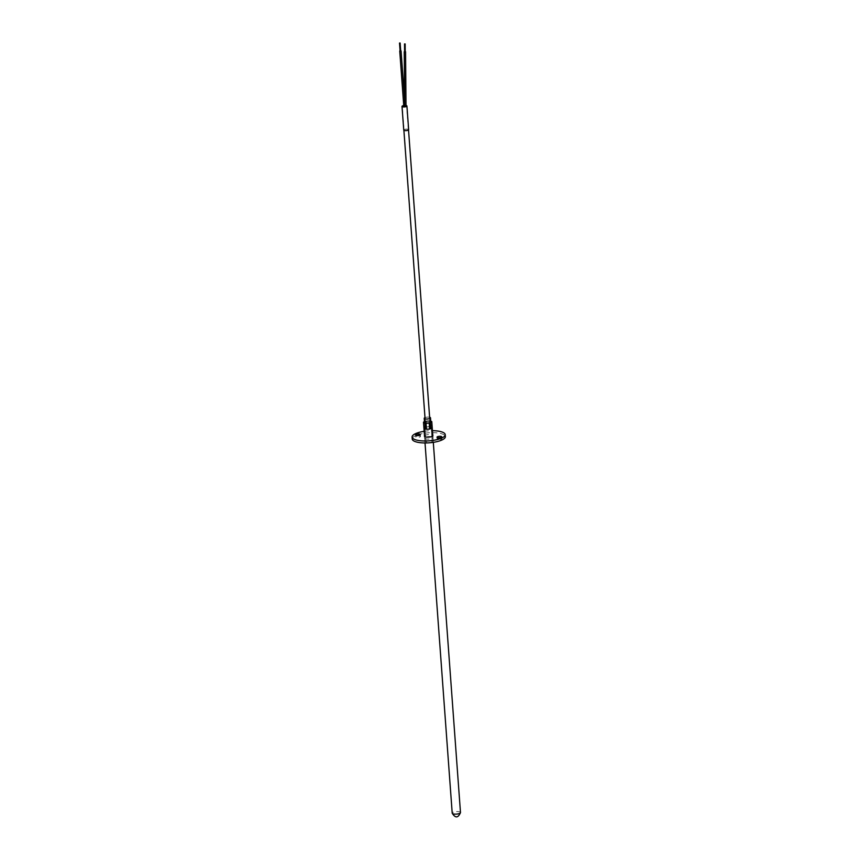 <?xml version="1.0" encoding="UTF-8"?>
<svg xmlns="http://www.w3.org/2000/svg" width="860" height="860" viewBox="0 0 860 860"><rect width="100%" height="100%" fill="white"/><g stroke="black" fill="none" stroke-linecap="round" stroke-linejoin="round"><path stroke-width="0.64" stroke-dasharray="4.3 3.22" d="M428.936 417.154A3.117 0.946 175.8 0 1 429.635 417.283A3.139 0.946 -4.2 0 0 428.946 417.154A3.139 0.946 -4.2 0 0 424.99 417.616A3.117 0.946 175.8 0 1 428.936 417.154M427.517 442.685A3.117 0.946 -4.2 0 0 430.677 442.47A3.117 0.946 -4.2 0 0 432.214 441.535A3.117 0.946 -4.2 0 0 430.677 440.847A3.117 0.946 -4.2 0 0 427.517 441.051A3.117 0.946 -4.2 0 0 425.979 441.986A3.117 0.946 -4.2 0 0 427.517 442.685A3.16 0.957 -4.2 0 0 430.688 442.481A3.16 0.957 -4.2 0 0 432.247 441.535A3.16 0.957 -4.2 0 0 430.699 440.836A3.139 0.946 -4.2 0 0 427.517 441.051A3.139 0.946 -4.2 0 0 425.969 441.986A3.139 0.946 -4.2 0 0 427.506 442.685A3.139 0.946 -4.2 0 0 430.677 442.47A3.139 0.946 -4.2 0 0 432.225 441.535A3.139 0.946 -4.2 0 0 430.688 440.836A3.16 0.957 -4.2 0 0 427.506 441.04A3.16 0.957 -4.2 0 0 425.947 441.997A3.16 0.957 -4.2 0 0 427.506 442.696M423.55 422.12L423.98 428.065A4.149 1.247 175.8 0 1 424.517 427.56A4.149 1.247 175.8 0 1 425.592 427.119L425.162 421.185L424.453 421.594M426.087 420.959L426.517 426.904A4.149 1.247 175.8 0 1 429.71 426.7L429.269 420.755L426.087 420.959A4.149 1.247 -4.2 0 0 425.162 421.185M430.742 421.12L430.183 420.862A4.149 1.247 -4.2 0 0 429.269 420.755M430.183 420.862L430.623 426.796A4.149 1.247 175.8 0 1 432.193 427.538L431.763 421.594M430.623 426.796L432.193 427.538M426.517 426.904L429.71 426.7M423.98 428.065L425.592 427.119M408.65 129.699A2.462 0.742 -4.2 0 0 406.812 129.118A2.462 0.742 -4.2 0 0 404.082 129.645A2.462 0.742 -4.2 0 0 403.748 130.064M408.253 130.107A2.387 0.72 -4.2 0 0 408.575 129.709A2.387 0.72 -4.2 0 0 406.791 129.14A2.387 0.72 -4.2 0 0 404.135 129.656A2.387 0.72 -4.2 0 0 403.813 130.053A2.387 0.72 -4.2 0 0 405.597 130.623A2.387 0.72 -4.2 0 0 408.253 130.107M403.748 105.576A2.322 0.699 175.8 0 1 406.006 105.565A2.387 0.72 -4.2 0 0 403.738 105.554M403.738 105.533A2.462 0.742 175.8 0 1 406.006 105.511M424.496 435.859A4.257 1.279 175.8 0 1 430.817 434.59A4.257 1.279 175.8 0 1 432.784 435.246M430.967 436.558A4.257 1.279 -4.2 0 0 426.657 436.848A4.257 1.279 -4.2 0 0 424.56 438.127A4.257 1.279 -4.2 0 0 426.657 439.062A4.257 1.279 -4.2 0 0 430.957 438.783A4.257 1.279 -4.2 0 0 433.053 437.503A4.257 1.279 -4.2 0 0 430.967 436.558M440.728 438.31A2.387 0.72 -4.2 0 0 438.31 438.46A2.387 0.72 -4.2 0 0 437.127 439.18A2.387 0.72 -4.2 0 0 438.31 439.707A2.387 0.72 -4.2 0 0 440.728 439.557A2.387 0.72 -4.2 0 0 441.9 438.837A2.387 0.72 -4.2 0 0 440.728 438.31M419.304 435.912A2.387 0.72 -4.2 0 0 416.896 436.074A2.387 0.72 -4.2 0 0 415.713 436.794A2.387 0.72 -4.2 0 0 416.885 437.321A2.387 0.72 -4.2 0 0 419.304 437.16A2.387 0.72 -4.2 0 0 420.486 436.439A2.387 0.72 -4.2 0 0 419.304 435.912M412.241 439.03A16.609 5.01 175.8 0 1 420.422 434.042A16.609 5.01 175.8 0 1 437.202 432.924A16.609 5.01 175.8 0 1 445.373 436.6M424.163 431.312A16.609 5.01 175.8 0 1 432.451 430.699M425.646 421.798A2.322 0.699 -4.2 0 0 425.334 422.195A2.322 0.699 -4.2 0 0 427.065 422.744A2.322 0.699 -4.2 0 0 429.645 422.249A2.322 0.699 -4.2 0 0 429.968 421.851A2.322 0.699 -4.2 0 0 428.237 421.303A2.322 0.699 -4.2 0 0 425.646 421.798M406.006 105.597A2.257 0.677 -4.2 0 0 403.748 105.597A2.193 0.656 175.8 0 1 406.006 105.63M429.591 422.238A2.257 0.677 -4.2 0 0 429.903 421.862A2.257 0.677 -4.2 0 0 428.215 421.325A2.257 0.677 -4.2 0 0 425.711 421.808A2.257 0.677 -4.2 0 0 425.399 422.185A2.257 0.677 -4.2 0 0 427.076 422.722A2.257 0.677 -4.2 0 0 429.591 422.238M424.99 417.605A3.16 0.957 175.8 0 1 428.957 417.143A3.16 0.957 175.8 0 1 429.635 417.261M405.243 51.557L404.565 51.944M405.683 106.242L405.017 106.64L405.683 106.242M425.764 421.808A2.193 0.656 -4.2 0 0 425.463 422.185A2.193 0.656 -4.2 0 0 427.097 422.701A2.193 0.656 -4.2 0 0 429.538 422.228A2.193 0.656 -4.2 0 0 429.839 421.862A2.193 0.656 -4.2 0 0 428.194 421.346A2.193 0.656 -4.2 0 0 425.764 421.808M405.006 106.049L403.802 106.199M405.028 106.264L404.63 99.534M400.072 50.772L400.685 50.729M405.178 51.697L404.63 51.697M460.487 812.56A4.149 1.247 -4.2 0 0 458.444 811.636A4.149 1.247 -4.2 0 0 452.779 812.463A4.149 1.247 -4.2 0 0 452.209 813.162M430.484 417.938L432.214 441.535L430.484 417.842M424.249 418.401L425.979 441.986L424.227 418.304M425.023 442.954L424.539 436.428M433.3 442.341L432.827 435.827M406.844 106.016L408.575 129.709M402.071 106.371L403.813 130.053M424.56 438.127L424.41 436.149M437.127 439.18L436.987 437.213M415.713 436.794L415.573 434.816M433.053 437.503L432.913 435.525M441.9 438.837L441.76 436.858M420.486 436.439L420.336 434.472M425.334 422.195L425.087 418.874M403.888 130.29L402.147 106.532M429.903 421.862L406.705 106.027M429.968 421.851L429.721 418.53M408.532 129.957L406.791 106.188M425.399 422.185L402.2 106.36M430.838 422.443L432.247 441.535M424.55 422.926L425.947 441.997M425.463 422.185L402.276 106.522M429.839 421.862L406.651 106.199"/><path stroke-width="1.29" d="M429.635 417.261A3.16 0.957 175.8 0 1 430.505 417.842A3.139 0.946 -4.2 0 0 429.635 417.272A3.117 0.946 175.8 0 1 430.473 417.842A3.117 0.946 175.8 0 1 428.936 418.788A3.117 0.946 175.8 0 1 425.775 418.992A3.117 0.946 175.8 0 1 424.249 418.304A3.117 0.946 175.8 0 1 424.99 417.616A3.139 0.946 -4.2 0 0 424.227 418.304A3.139 0.946 -4.2 0 0 425.775 419.003A3.16 0.957 175.8 0 1 424.216 418.304A3.16 0.957 175.8 0 1 424.99 417.605M431.752 421.916L432.182 427.861A4.149 1.247 175.8 0 1 431.656 428.355A4.149 1.247 175.8 0 1 430.57 428.796L430.14 422.862L431.752 421.916A4.149 1.247 -4.2 0 0 431.785 421.722A4.149 1.247 -4.2 0 0 431.763 421.594L430.742 421.12M429.215 423.077L429.645 429.022A4.149 1.247 175.8 0 1 426.463 429.226L426.022 423.281L429.215 423.077A4.149 1.247 -4.2 0 0 430.14 422.862M425.109 423.185L425.539 429.118A4.149 1.247 175.8 0 1 423.969 428.387L423.539 422.443L425.109 423.185A4.149 1.247 -4.2 0 0 426.022 423.281M424.453 421.594L423.55 422.12A4.149 1.247 -4.2 0 0 423.507 422.325A4.149 1.247 -4.2 0 0 423.539 422.443M425.539 429.118L423.969 428.387M429.645 429.022L426.463 429.226M432.182 427.861L430.57 428.796M406.006 105.511A2.462 0.742 175.8 0 1 406.909 106.016A2.462 0.742 175.8 0 1 406.565 106.436A2.462 0.742 175.8 0 1 403.834 106.952A2.462 0.742 175.8 0 1 402.007 106.371A2.462 0.742 175.8 0 1 402.34 105.963A2.462 0.742 175.8 0 1 403.738 105.533M402.007 106.371L403.748 130.064A2.462 0.742 -4.2 0 0 405.576 130.645A2.462 0.742 -4.2 0 0 408.306 130.118A2.462 0.742 -4.2 0 0 408.65 129.699L406.909 106.016M403.738 105.554A2.387 0.72 -4.2 0 0 402.394 105.963A2.387 0.72 -4.2 0 0 402.071 106.371A2.387 0.72 -4.2 0 0 403.856 106.93A2.387 0.72 -4.2 0 0 406.511 106.425A2.387 0.72 -4.2 0 0 406.844 106.016A2.387 0.72 -4.2 0 0 406.006 105.544A2.322 0.699 175.8 0 1 406.769 106.027A2.322 0.699 175.8 0 1 406.457 106.414A2.322 0.699 175.8 0 1 403.867 106.919A2.322 0.699 175.8 0 1 402.136 106.36A2.322 0.699 175.8 0 1 402.458 105.973A2.322 0.699 175.8 0 1 403.748 105.576M432.784 435.246A4.257 1.279 175.8 0 1 432.913 435.525A4.257 1.279 175.8 0 1 430.817 436.805A4.257 1.279 175.8 0 1 426.506 437.095A4.257 1.279 175.8 0 1 424.41 436.149A4.257 1.279 175.8 0 1 424.496 435.859M438.159 437.74A2.387 0.72 175.8 0 1 436.987 437.213A2.387 0.72 175.8 0 1 438.17 436.493A2.387 0.72 175.8 0 1 440.578 436.332A2.387 0.72 175.8 0 1 441.76 436.858A2.387 0.72 175.8 0 1 440.578 437.579A2.387 0.72 175.8 0 1 438.159 437.74M416.745 435.353A2.387 0.72 175.8 0 1 415.573 434.816A2.387 0.72 175.8 0 1 416.745 434.106A2.387 0.72 175.8 0 1 419.164 433.945A2.387 0.72 175.8 0 1 420.336 434.472A2.387 0.72 175.8 0 1 419.164 435.192A2.387 0.72 175.8 0 1 416.745 435.353M432.451 430.699A16.609 5.01 175.8 0 1 437.063 430.957A16.609 5.01 175.8 0 1 445.222 434.623L445.373 436.6A16.609 5.01 175.8 0 1 437.192 441.588A16.609 5.01 175.8 0 1 420.411 442.706A16.609 5.01 175.8 0 1 412.241 439.03L412.101 437.052A16.609 5.01 175.8 0 1 424.163 431.312M445.222 434.623A16.609 5.01 175.8 0 1 437.041 439.611A16.609 5.01 175.8 0 1 420.26 440.728A16.609 5.01 175.8 0 1 412.101 437.052M406.393 106.414A2.257 0.677 -4.2 0 0 406.705 106.027A2.257 0.677 -4.2 0 0 406.006 105.597A2.193 0.656 175.8 0 1 406.64 106.038A2.193 0.656 175.8 0 1 406.339 106.403A2.193 0.656 175.8 0 1 403.899 106.876A2.193 0.656 175.8 0 1 402.265 106.36A2.193 0.656 175.8 0 1 402.566 105.984A2.193 0.656 175.8 0 1 403.748 105.619A2.257 0.677 -4.2 0 0 402.512 105.973A2.257 0.677 -4.2 0 0 402.2 106.36A2.257 0.677 -4.2 0 0 403.888 106.898A2.257 0.677 -4.2 0 0 406.393 106.414M430.838 422.443L430.505 417.842A3.16 0.957 175.8 0 1 428.946 418.788A3.16 0.957 175.8 0 1 425.764 419.003A3.139 0.946 -4.2 0 0 428.946 418.788A3.139 0.946 -4.2 0 0 430.484 417.842L430.484 417.938M405.243 51.557L404.565 51.944M405.683 106.242L405.017 106.64L405.683 106.242M403.856 105.694L405.028 106.264M400.685 50.729L400.072 50.772M400.083 43.054L399.513 43.054L400.083 43.054M405.114 43.989L404.522 43.935L405.114 43.989M404.63 51.697L405.178 51.697M460.487 812.56C458.122 818.096 455.359 818.301 452.209 813.162A4.149 1.247 -4.2 0 0 454.252 814.076A4.149 1.247 -4.2 0 0 459.917 813.259A4.149 1.247 -4.2 0 0 460.487 812.56L433.3 442.341M452.209 813.162L425.023 442.954M424.539 436.428L423.507 422.325M432.827 435.827L431.785 421.722M425.087 418.874L403.888 130.29M429.721 418.53L408.532 129.957M424.216 418.304L424.55 422.926M404.243 51.761L404.694 106.489M403.791 106.242L399.739 50.977M399.513 43.054L400.094 50.944M404.522 43.935L404.587 51.75M404.63 99.534L401.061 50.88M405.565 51.74L406.017 106.393M400.126 43.011L400.706 50.901M405.157 43.935L405.221 51.75"/></g></svg>

